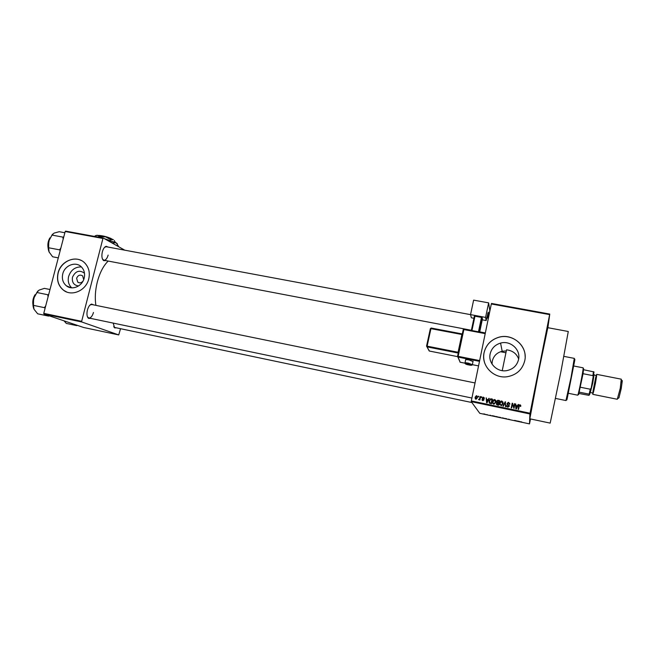 <?xml version="1.0" encoding="UTF-8"?>
<svg xmlns="http://www.w3.org/2000/svg" width="655" height="655" viewBox="0 0 655 655"><rect width="100%" height="100%" fill="white"/><g stroke="black" fill="none" stroke-linecap="round" stroke-linejoin="round"><path stroke-width="0.98" d="M546.245 333.059L548.325 322.154L546.245 333.059M532.834 400.549L534.791 390.29L532.834 400.549M78.575 285.957C73.81 285.302 71.78 282.387 72.484 277.212C75.448 271.006 79.443 269.672 84.487 273.209M83.668 279.652L82.645 275.878C80.008 274.38 77.994 275.174 76.61 278.26L77.724 282.125C79.648 283.353 81.416 282.993 83.046 281.036M62.765 273.872C61.685 278.85 62.896 282.845 66.425 285.842C72.197 290.648 82.358 286.243 84.184 278.097C85.183 273.61 84.241 269.868 81.351 266.872C75.792 261.058 64.689 265.275 62.765 273.872M81.408 266.921C75.129 266.798 70.863 269.975 68.628 276.451C67.604 281.044 68.628 284.835 71.706 287.823M58.066 272.914C56.494 280.209 58.328 285.989 63.568 290.271C71.886 296.854 86.157 290.493 88.736 278.964C90.144 272.701 88.867 267.42 84.921 263.146C77.036 254.517 60.849 260.469 58.066 272.914M81.195 260.461C72.664 256.007 60.604 262.589 58.18 272.963C56.608 280.258 58.442 286.038 63.682 290.312L66.581 291.933M492.044 364.098L492.29 361.069C493.665 355.837 496.965 352.57 502.188 351.276L506.29 350.933M518.572 359.48C517 365.596 513.037 369.322 506.7 370.632C497.104 372.441 487.926 363.083 490.153 353.905C491.52 348.386 494.992 344.784 500.567 343.097C510.376 340.15 520.93 349.664 518.572 359.48M484.061 352.685C480.926 365.629 493.657 378.967 507.306 376.715C516.615 374.963 522.436 369.616 524.761 360.659C528.167 346.397 512.619 332.756 498.537 337.333C490.8 339.847 485.969 344.964 484.061 352.685M525.138 356.467C525.285 343.556 510.998 333.428 498.545 337.374C490.808 339.888 485.985 344.997 484.078 352.717C483.349 356.377 483.619 359.972 484.897 363.5M105.75 260.592L103.596 260.6C101.877 258.979 101.46 256.064 102.344 251.839C103.228 248.72 104.489 246.878 106.135 246.305L108.181 247.091M102.499 259.126L103.908 260.24C105.709 260.272 107.117 258.553 108.141 255.098M90.726 318.404L88.531 318.363C86.918 316.832 86.55 314.064 87.41 310.061C88.384 306.679 89.776 304.681 91.585 304.076L93.64 304.894M87.459 316.848L88.875 318.019C90.816 318.043 92.355 316.193 93.477 312.46M116.508 327.852L114.6 327.868L113.217 323.103M113.692 326.591L114.838 327.5M476.128 398.92L477.036 397.659L476.521 396.226L475.505 397.339L476.324 399.001L477.184 397.88L477.012 396.66M568.278 331.495L560.844 372.114L550.184 423.114L529.821 418.815L539.433 367.889L547.817 327.688L568.278 331.495M108.206 261.058C103.465 265.619 99.838 272.578 97.317 281.945C95.237 290.386 94.762 298.197 95.908 305.361M549.758 314.072L549.643 314.613L491.324 303.969L491.479 303.445L549.758 314.072L547.891 327.705M484.143 413.944L485.224 414.263L484.143 413.944M487.148 414.582L486.485 414.607L487.148 414.582M490.03 415.196L490.955 415.516L490.022 415.213M496.572 416.588L495.245 416.424L496.572 416.588M502.573 417.857L503.818 418.357L502.573 417.89M508.509 419.126L510.048 419.683L508.509 419.126M516.435 420.805L514.47 420.387L516.435 420.805M521.757 421.951L520.332 421.714L521.757 421.951M491.324 303.969L471.322 400.925L530.042 413.24L529.911 413.96L471.232 401.638L479.779 413.313L529.502 423.883L530.484 418.954M529.911 413.96L529.502 423.883M519.562 421.468L517.237 420.977L519.562 421.468M506.749 418.782L504.293 418.34L506.749 418.782M500.674 417.489L498.242 417.055L500.674 417.489M494.582 416.162L492.29 415.679L494.582 416.162M478.428 396.185L478.723 396.938L478.289 396.848L478.428 396.185L478.813 396.463M481.368 396.791L481.802 396.881L481.237 397.462L481.368 396.791L481.761 397.077M488.851 398.355L489.301 398.445L487.042 402.833L486.591 402.735L486.166 397.79L486.706 399.353L488.196 399.665L488.851 398.355L489.211 398.633M495.843 400.508L495.941 402.195L493.772 404.299L492.593 401.556L493.362 399.968L494.746 399.517L495.843 400.508M502.966 401.99L503.073 403.685L501.239 405.83L499.708 403.038L500.485 401.45L501.493 400.966L503.056 402.26M508.698 402.416L509.819 404.299L508.55 402.956L507.502 403.57L509.303 406.215L507.805 407.238L506.774 405.568L508.182 406.714L508.829 405.601L507.502 404.741L507.068 403.488L508.272 402.375L509.836 403.578M518.162 404.446L518.621 404.544L516.353 408.966L515.886 408.867L515.436 403.881L515.993 405.461L517.507 405.772L518.162 404.446L518.531 404.733M549.643 314.613L530.042 413.24M520.692 405.257L520.725 406.444L519.939 405.33L519.39 405.584L518.555 409.432L518.121 409.334L518.76 406.149L519.808 404.757L520.791 405.764M514.494 403.685L514.936 403.775L513.987 408.474L512.439 404.225L511.678 407.991L511.244 407.893L512.185 403.202L513.741 407.443L514.494 403.685L514.895 403.971M505.193 401.752L505.963 406.788L505.513 406.698L505.316 402.35L503.335 406.239L502.876 406.149L505.193 401.752L505.627 402.047M498.218 400.303L499.56 400.582L498.619 405.257L497.268 404.97L496.318 403.546L496.981 402.661L496.621 401.392L497.702 400.254L499.519 400.778M491.184 398.838L492.454 399.1L491.504 403.767L489.621 403.284L489.072 400.852L490.677 398.789L492.413 399.296M483.529 397.184L484.356 398.486L483.398 397.659L482.71 398.06L483.996 399.927L482.825 400.688L482.031 399.509L482.915 400.197L483.554 399.902L482.268 398.06L483.185 397.151L484.274 397.781M480.148 396.537L480.574 396.627L479.878 400.008L479.558 399.378L478.551 399.607L479.558 398.96L480.148 396.537L480.533 396.824M476.635 395.743L477.47 397.741L475.915 399.239L475.072 397.282L476.332 395.726L477.397 396.365M502.229 370.648L506.544 349.819C512.603 350.589 516.639 353.651 518.662 359.005M65.189 231.51L65.606 231.117L103.334 238.052L102.933 238.461L65.189 231.51L43.762 313.344L81.654 321.318L81.785 321.982L43.91 314.007L83.57 327.475L118.727 334.926L120.545 328.704M81.785 321.982L118.727 334.926M103.334 238.052L124.745 250.177M102.933 238.461L81.654 321.318M43.91 314.007L43.762 313.344M470.56 314.646L106.306 246.739L104.628 247.271M91.782 304.518L90.013 305.025M471.232 401.638L471.322 400.925M520.324 406.419L520.324 405.92M518.187 409.35L518.785 406.354L520.07 404.782M520.086 404.995L520.709 405.47M515.903 408.876L515.436 403.881M515.469 404.094L515.903 404.184M517.507 405.772L515.993 405.461M517.532 405.977L518.187 404.659M516.181 408.425L517.278 406.501L516.025 406.034L516.181 408.425L517.245 406.288M511.326 407.918L512.185 403.202M512.226 403.423L512.652 403.3M512.693 403.521L513.741 407.443M513.782 407.647L514.535 403.898M509.443 404.274L509.377 403.808M507.543 404.029L509.32 405.723M506.831 406.452L506.774 405.568M507.281 406.231L507.903 406.69M507.961 406.894L508.869 406.108M508.927 406.313L508.894 405.83M507.109 404.241L507.068 403.488M507.126 403.701L508.747 402.628M505.562 406.706L505.316 402.35M503.04 406.182L505.251 401.965M499.822 404.872L499.708 403.038M499.79 403.251L500.485 401.45M500.559 401.671L501.869 400.999M501.943 401.212L503.04 402.203M500.224 404.594L501.353 405.478L502.712 403.799L502.655 402.498M501.001 405.248L502.639 403.586L501.493 401.523L500.142 403.144L500.109 404.241L501.075 405.453M496.433 404.43L496.318 403.546M496.4 403.758L496.981 402.661M496.719 402.358L496.621 401.392M496.711 401.613L498.299 400.524M497.137 402.113L498.766 402.89L499.02 401.032L497.636 400.811L497.055 401.482L498.684 402.669L499.02 401.032M496.842 404.135L498.373 404.823L498.578 403.218L497.301 402.997L496.76 403.562L498.291 404.618L498.578 403.218M492.773 403.537L492.593 401.556M492.691 401.769L493.362 399.968M493.461 400.189L494.746 399.517M494.844 399.738L495.876 400.59M493.15 403.202L494.255 403.996L495.606 402.317L495.499 400.909M493.878 403.758L495.516 402.096L494.64 400.058L493.027 401.662L492.994 402.751L493.976 403.971M489.244 402.899L489.072 400.852M489.179 401.073L491.283 399.059M489.629 402.538L491.283 403.341L491.905 399.558L490.66 399.345L489.498 400.95L489.817 402.743L491.176 403.128L491.905 399.558M486.69 402.76L486.166 397.79M488.196 399.665L486.706 399.353M488.302 399.886L488.958 398.576M486.878 402.293L488.049 400.401L486.739 399.927L486.878 402.293L487.942 400.18M483.963 399.394L482.76 398.387M482.211 400.336L482.031 399.509M483.038 400.418L483.554 399.902M482.408 398.879L482.268 398.06M482.391 398.281L483.652 397.413M481.409 397.495L481.499 397.028M479.624 399.951L479.558 398.96M478.723 399.771L478.78 399.149M479.697 399.19L479.787 398.289M479.918 398.518L480.279 396.774M478.469 396.881L478.568 396.414M475.317 398.887L475.072 397.282M475.219 397.511L476.775 395.98M475.686 398.567L476.169 398.985M518.793 421.476L518.089 421.255L518.793 421.476M505.75 418.75L504.661 418.422L505.75 418.75M503.433 418.25L502 417.915L503.474 418.054M499.7 417.464L498.611 417.137L499.7 417.464M497.399 416.965L495.614 416.498L497.44 416.768M493.895 416.179L493.174 415.958L493.895 416.179M484.266 414.116L483.554 413.903L484.266 414.116M574.484 360.004C574.844 358.719 574.934 358.842 574.746 360.356L567.124 398.944C566.739 400.344 566.616 400.418 566.755 399.173M555.587 398.428L565.961 400.549L571.103 377.182L574.288 358.375M64.861 232.746L59.237 231.706L54.07 233.098L51.966 235.079L62.888 237.11L63.167 239.239M63.764 236.946L62.888 237.11M60.866 248.016L59.548 249.842L48.626 247.77L48.74 241.13L51.966 235.079M59.548 249.842L60.203 250.546M58.287 257.873L52.646 256.785L49.1 252.003L48.626 247.77M52.515 234.162L48.74 241.13C47.725 245.314 47.84 248.941 49.1 252.003L49.207 252.24M568.458 393.311L577.743 395.186L578.07 394.408C579.184 390.937 582.835 372.458 583.146 368.716L583.146 367.832L573.846 366.014M583.597 368.667L583.048 373.702L578.578 394.646M578.971 393.475L588.968 395.366L589.688 394.392L589.123 394.146L590.286 389.217L591.203 388.03L589.688 394.392M579.307 392.165L589.123 394.146M583.638 369.739L594.003 371.934L591.203 388.03M580.428 387.244L590.286 389.217M593.299 377.084L592.898 375.634L593.438 371.655M583.048 373.702L592.898 375.634M621.169 382.659C621.873 380.293 622.234 379.785 622.25 381.144L621.235 388.562L618.95 397.855L618.426 398.166M593.037 390.986L592.767 394.335L617.288 399.272L620.269 388.251L621.259 379.171L596.705 374.357L595.682 377.558M593.553 375.511C593.921 374.275 594.077 374.152 594.011 375.127L592.775 382.88L590.229 392.82M592.767 394.335L595.452 383.339L596.705 374.357M48.626 315.604L48.527 316.095L49.412 315.874M50.001 289.51L44.36 288.372L39.071 290.108L36.844 292.498L47.79 294.742L48.069 296.911M48.691 294.529L47.79 294.742M45.735 305.811L44.409 307.654L33.454 305.369L33.585 298.606L36.844 292.498M44.409 307.654L45.08 308.317M48.527 316.095L37.679 313.81L34.027 309.283L33.454 305.369M37.769 291.041L33.585 298.606C32.611 302.594 32.693 306.008 33.831 308.865M76.733 325.15L76.619 325.601L66.319 323.423L64.002 320.827M76.619 325.601L77.429 325.388M473.016 361.544L469.136 359.963C466.335 359.464 465.165 359.472 465.607 359.98L465.009 362.805M485.584 317.413L470.552 314.613L473.622 300.129L488.638 302.864L485.584 317.413L486.157 320.565L482.252 319.837M473.925 318.273L471.363 317.798L470.552 314.613M479.689 332.028L482.424 318.985L482.17 317.675L479.173 331.929M471.354 330.431L474.359 316.218L474.973 316.201L471.944 330.546M478.469 331.79L481.49 317.421L474.973 316.201M481.49 317.421L482.17 317.675M487.68 313.598L488.524 313.753L488.229 312.181L486.157 320.565M488.368 317.97L489.817 310.585L488.638 302.864M488.524 313.753L487.991 317.478L486.845 317.266M486.722 317.88L487.86 318.093L487.991 317.478M487.86 318.093L488.433 317.978M98.823 235.407C102.876 235.71 107.019 236.774 111.252 238.592L111.301 238.666M115.329 242.35L114.273 240.467M94.173 236.373L97.186 235.268L99.806 236.75L99.642 237.372M99.806 236.75L105.586 236.807L110.638 239.665L110.441 240.426M110.638 239.665L113.348 239.624L105.586 236.807L97.186 235.268L95.679 235.571M104.317 238.608L116.156 242.8L117.45 243.963M104.382 238.649L112.341 242.882L116.156 242.8L118.866 246.853M49.428 239.001L48.052 246.73M48.085 247.541C47.578 244.249 48.126 241.155 49.739 238.256M595.624 377.976C597.016 372.949 596.942 374.758 595.411 383.396C593.307 393.532 592.554 395.923 593.143 390.577M593.012 391.092L595.698 377.46M34.518 295.863L32.914 303.249M32.906 304.116C32.553 300.891 33.217 297.878 34.879 295.077M473.09 361.183L472.419 364.377C472.517 365.359 471.289 365.539 468.726 364.917C472.787 365.408 472.673 365.072 468.366 363.902C464.305 363.402 464.42 363.738 468.718 364.909C466.434 364.573 465.173 363.983 464.935 363.157C464.493 362.657 465.664 362.657 468.464 363.157L472.361 364.72M479.493 361.331L458.074 357.081L460.162 362.223L457.829 356.975M457.558 356.295L463.249 329.563L463.863 329.563L458.164 356.336L479.64 360.594M485.208 333.632L463.863 329.563L464.027 329.039L485.314 333.108L464.027 329.039L463.257 329.539M460.162 362.223L464.935 363.181L459.974 362.158M472.484 364.688L478.551 365.899L472.476 364.696M431.129 328.04L462.315 333.96L431.146 328.032L430.957 328.548L427.117 346.151L458.074 352.259L461.857 334.484L430.384 328.548L426.552 346.11M458.164 353.463L457.984 353.004L427.044 346.888L429.402 351.039L457.575 356.631L429.426 351.047M429.23 350.982L426.962 346.872M426.544 346.135L427.044 346.888L427.117 346.151L426.544 346.135M458.41 352.308L458.238 353.11M462.021 333.96L462.193 334.533M457.558 356.312L458.074 357.081L458.164 356.336L457.558 356.312M464.035 329.047L463.609 329.105M79.345 282.829L77.724 282.125M70.986 287.75L66.425 285.842M103.244 259.961L103.596 260.592M88.196 317.716L88.531 318.363M114.281 327.254L114.6 327.868M91.012 304.534L91.585 304.076M105.586 246.771L106.135 246.305M500.567 343.097L502.188 351.276M567.124 398.944L566.362 399.403M574.296 358.375L563.889 356.369M574.746 360.356L574.214 359.644M48.118 247.967C47.471 244.364 48.069 240.999 49.911 237.871M485.347 332.945L479.722 331.872M471.387 330.284L103.875 260.231M87.999 317.831L471.919 398.043M475.923 398.879L476.422 398.985M91.757 304.51L475.031 382.954M471.878 402.53L114.093 327.344M505.889 352.775L500.584 351.735M583.67 369.428L583.146 368.716M578.832 393.95L578.07 394.408M622.25 381.144L621.407 380.006M595.804 375.479L593.676 374.676M590.564 392.591L592.357 392.951M590.556 392.623L590.081 392.91M618.95 397.855L617.739 398.584M32.922 304.55C32.439 301.013 33.159 297.722 35.075 294.676"/></g></svg>
